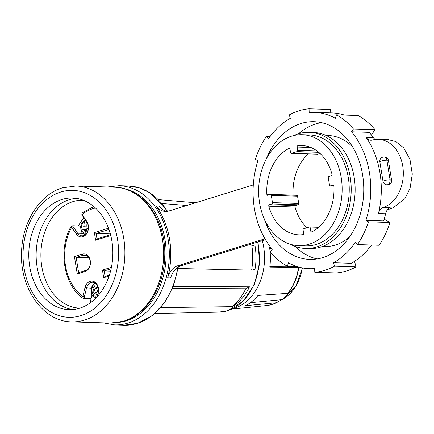 <?xml version="1.0" encoding="UTF-8"?>
<svg xmlns="http://www.w3.org/2000/svg" width="434" height="434" viewBox="0 0 434 434"><rect width="100%" height="100%" fill="white"/><g stroke="black" fill="none" stroke-linecap="round" stroke-linejoin="round"><path stroke-width="0.65" d="M262.288 240.653A50.832 38.235 91.8 0 1 234.317 308.249A50.832 38.235 91.8 0 1 232.754 308.683M287.715 293.335L258.008 295.413A49.97 37.584 91.8 0 1 245.416 305.715L276.187 302.764A2.235 1.367 -116.4 0 0 276.491 302.677A2.235 1.367 -116.4 0 0 276.529 302.655L281.845 299.655A42.196 31.742 -88.2 0 0 283.163 298.961A42.196 31.742 -88.2 0 0 292.483 290.959L288.024 293.259A2.235 1.052 -140.8 0 1 287.715 293.335A45.738 34.405 -88.2 0 0 298.494 267.409L269.785 267.089A49.97 37.584 91.8 0 0 269.568 247.602L270.99 247.7M384.009 157.027A4.096 4.096 0 0 0 379.831 161.779A4.096 0.678 170.8 0 1 381.177 161.036A4.096 0.678 170.8 0 1 386.889 160.189L390.063 179.768A4.096 3.081 91.8 0 1 387.692 184.689A4.096 3.081 91.8 0 1 386.916 184.797L388.392 184.841A4.096 3.081 -88.2 0 0 389.162 184.738A4.096 3.081 -88.2 0 0 391.533 179.817L388.359 160.238A4.096 3.081 -88.2 0 0 385.479 157.075L384.009 157.027A4.096 3.081 91.8 0 1 386.889 160.189L388.359 160.238M90.028 298.76L83.653 298.554L84.858 297.892L91.238 298.093L90.028 298.76A49.525 37.253 -88.2 0 0 90.928 299.379L90.044 303.019M83.925 217.911A49.525 37.253 -88.2 0 0 78.337 225.924M83.653 298.554L83.16 298.397L82.851 296.433L84.961 287.699A9.309 7.004 91.8 0 1 90.163 281.335A9.309 7.004 91.8 0 1 98.296 293.096L97.52 296.308M97.33 296.514L98.23 292.798A8.192 6.163 -88.2 0 0 92.626 282.23A8.192 6.163 -88.2 0 0 91.075 282.447A8.192 6.163 -88.2 0 0 86.496 288.046L84.386 296.78L84.858 297.892M93.63 284.297A7.411 5.577 -88.2 0 0 93.418 284.482L92.784 285.16A7.411 5.577 -88.2 0 0 92.339 285.773L90.966 288.501L91.574 294.068A7.411 5.577 -88.2 0 0 92.55 295.842M95.073 290.341L92.339 285.773L92.225 287.194L94.091 290.308L91.699 292.858L91.574 294.068L95.073 290.341L94.091 290.308M97.78 286.375L95.724 288.572L93.852 285.453L93.966 284.037M81.082 230.275L84.489 229.309L85.373 234.566M76.254 198.338A55.856 42.017 -88.2 0 0 69.364 199.683A55.856 42.017 -88.2 0 0 36.174 257.357A55.856 42.017 -88.2 0 0 72.733 309.567M83.274 200.21A53.995 40.617 -88.2 0 0 73.004 201.604A53.995 40.617 -88.2 0 0 41.035 259.744A53.995 40.617 -88.2 0 0 79.856 308.145M291.637 136.157A55.487 41.735 -88.2 0 0 258.783 195.87A55.487 41.735 -88.2 0 0 298.635 245.633A55.487 41.735 -88.2 0 0 309.138 244.201A55.487 41.735 -88.2 0 0 341.992 184.488A55.487 41.735 -88.2 0 0 302.145 134.719A55.487 41.735 -88.2 0 0 291.637 136.157M298.635 245.633L305.748 245.861A55.487 41.735 -88.2 0 0 316.25 244.423A55.487 41.735 -88.2 0 0 349.104 184.71A55.487 41.735 -88.2 0 0 309.258 134.947L302.145 134.719M293.899 135.544A58.091 43.698 91.8 0 1 298.342 133.846A58.091 43.698 91.8 0 1 309.339 132.337A58.091 43.698 91.8 0 1 351.057 184.445A58.091 43.698 91.8 0 1 316.663 246.962A58.091 43.698 91.8 0 1 305.661 248.465A58.091 43.698 91.8 0 1 290.46 244.293M309.339 132.337L313.261 132.462A58.091 43.698 91.8 0 1 354.985 184.569A58.091 43.698 91.8 0 1 320.585 247.087A58.091 43.698 91.8 0 1 309.588 248.59L305.661 248.465M322.608 246.393L324.876 246.469A55.487 41.735 -88.2 0 0 335.379 245.031A55.487 41.735 -88.2 0 0 349.88 236.514M334.522 266.183A81.923 61.623 91.8 0 1 324.833 270.306A81.923 61.623 91.8 0 1 314.796 272.275L314.645 268.565A78.201 58.823 -88.2 0 1 309.442 268.706A78.201 58.823 -88.2 0 1 288.485 262.82L287.346 266.248A81.923 61.623 91.8 0 1 278.427 260.112A81.923 61.623 91.8 0 1 270.409 252.1L272.281 249.284A78.201 58.823 -88.2 0 1 257.937 160.721L255.376 159.278A81.923 61.623 91.8 0 1 260.156 147.31A81.923 61.623 91.8 0 1 266.335 136.509L268.418 138.945A78.201 58.823 -88.2 0 1 290.313 118.352L289.31 114.901A81.923 61.623 91.8 0 1 298.999 110.778A81.923 61.623 91.8 0 1 309.035 108.809L309.187 112.52A78.201 58.823 -88.2 0 1 314.39 112.379A78.201 58.823 -88.2 0 1 335.346 118.27L336.486 114.836A81.923 61.623 91.8 0 1 345.404 120.972A81.923 61.623 91.8 0 1 353.422 128.985L351.551 131.8A78.201 58.823 -88.2 0 1 365.895 220.363L368.455 221.807A81.923 61.623 91.8 0 1 363.676 233.774A81.923 61.623 91.8 0 1 357.497 244.575L355.413 242.139A78.201 58.823 -88.2 0 1 333.518 262.733L334.522 266.183L356.108 266.867A81.923 61.623 91.8 0 1 346.419 270.99A81.923 61.623 91.8 0 1 336.377 272.959L314.796 272.275M321.431 122.616A68.892 51.82 -88.2 0 0 315.768 123.934A68.892 51.82 -88.2 0 0 298.587 133.77M264.322 218.996A68.892 51.82 -88.2 0 0 309.735 259.402A68.892 51.82 -88.2 0 0 322.777 257.617A68.892 51.82 -88.2 0 0 363.573 183.474A68.892 51.82 -88.2 0 0 314.097 121.688A68.892 51.82 -88.2 0 0 301.055 123.468A68.892 51.82 -88.2 0 0 266.216 159.137M173.274 286.521L249.507 286.809L245.747 288.756L172.482 288.474M160.781 307.592L232.326 306.659L237.029 303.464A53.811 40.476 -88.2 0 0 249.507 286.809M178.097 268.516L251.633 270.105L254.98 269.471A53.811 40.476 -88.2 0 0 255.105 246.186L251.769 245.064L248.498 244.912M368.455 221.807L390.041 222.49A81.923 61.623 91.8 0 1 385.256 234.458A81.923 61.623 91.8 0 1 379.077 245.259L357.497 244.575M336.486 114.836L358.066 115.52A81.923 61.623 91.8 0 1 366.985 121.656A81.923 61.623 91.8 0 1 375.003 129.668L371.428 135.055M287.346 266.248L297.106 266.557M79.623 308.221A55.856 42.017 -88.2 0 0 112.699 248.107A55.856 42.017 -88.2 0 0 72.581 198.007A55.856 42.017 -88.2 0 0 62.008 199.45A55.856 42.017 -88.2 0 0 28.932 259.565A55.856 42.017 -88.2 0 0 69.044 309.664A55.856 42.017 -88.2 0 0 79.623 308.221M308.433 153.891A44.686 33.613 -88.2 0 0 293.096 195.121A1.118 0.841 -88.2 0 0 293.102 195.208M289.554 148.488L288.914 148.471A44.686 33.613 -88.2 0 0 266.856 194.291L293.096 195.121M288.914 148.471A1.118 0.841 91.8 0 1 289.234 148.395A1.118 0.841 91.8 0 1 290.021 149.258L290.541 152.486A1.118 0.841 -88.2 0 0 291.328 153.348A1.118 0.841 -88.2 0 0 291.539 153.321L297.024 151.623A1.118 0.841 -88.2 0 0 297.67 150.283L297.144 147.055A1.118 0.841 91.8 0 1 297.903 145.688L305.682 145.938M291.539 153.321L317.786 154.151L320.037 153.452M317.786 154.151A1.118 0.841 91.8 0 1 317.574 154.178A1.118 0.841 91.8 0 1 317.363 154.135M333.328 185.096L330.469 185.833A1.118 0.841 -88.2 0 1 330.258 185.861A1.118 0.841 -88.2 0 1 329.471 184.998L328.299 177.75A1.118 0.841 -88.2 0 1 328.945 176.405L331.381 175.656A1.118 0.841 91.8 0 0 331.994 174.164A44.686 33.613 -88.2 0 0 301.804 145.515A44.686 33.613 -88.2 0 0 297.903 145.688M332.911 185.079A1.118 0.841 91.8 0 1 333.122 185.052A1.118 0.841 91.8 0 1 333.925 186.067A44.686 33.613 -88.2 0 1 311.867 231.886A1.118 0.841 91.8 0 1 311.541 231.962A1.118 0.841 91.8 0 1 310.755 231.1L310.234 227.872A1.118 0.841 -88.2 0 0 309.447 227.009A1.118 0.841 -88.2 0 0 309.236 227.036L303.757 228.729A1.118 0.841 -88.2 0 0 303.111 230.074L303.632 233.297A1.118 0.841 91.8 0 1 302.872 234.664A44.686 33.613 -88.2 0 1 298.977 234.843A44.686 33.613 -88.2 0 1 268.782 206.188A1.118 0.841 91.8 0 1 269.395 204.702L271.836 203.947A1.118 0.841 -88.2 0 0 272.481 202.607L271.304 195.354A1.118 0.841 -88.2 0 0 270.518 194.492A1.118 0.841 -88.2 0 0 270.306 194.524L267.87 195.273A1.118 0.841 91.8 0 1 267.659 195.305A1.118 0.841 91.8 0 1 266.856 194.291M296.552 195.354A1.118 0.841 91.8 0 1 296.764 195.322A1.118 0.841 91.8 0 1 297.55 196.184L271.304 195.354M272.481 202.607L298.722 203.438L297.55 196.184M298.722 203.438A1.118 0.841 91.8 0 1 298.077 204.777L271.836 203.947M269.395 204.702L295.635 205.532L298.077 204.777M295.635 205.532A1.118 0.841 -88.2 0 0 295.022 207.018A44.686 33.613 -88.2 0 0 306.979 227.736M378.459 213.539A78.201 58.823 91.8 0 0 366.133 137.421A8.935 6.722 91.8 0 0 370.842 140.247A8.935 6.722 91.8 0 0 372.383 140.057A34.633 26.051 91.8 0 1 378.356 139.33A34.633 26.051 91.8 0 1 403.202 170.003A34.633 26.051 91.8 0 1 383.303 207.474L389.672 207.68C387.812 208.586 386.466 210.615 385.636 213.767L378.459 213.539A8.935 6.722 91.8 0 1 383.303 207.474M295.022 246.36A68.892 51.82 -88.2 0 0 317.118 258.935M352.712 147.066A55.487 41.735 -88.2 0 0 328.386 135.549L326.118 135.479M366.133 137.421L373.305 137.649A78.201 58.823 -88.2 0 0 369.269 132.365L351.551 131.8M373.305 137.649L375.047 139.509M266.335 136.509L270.046 136.629M309.035 108.809L330.616 109.493L330.757 112.9M344.444 115.091A78.201 58.823 -88.2 0 0 332.108 112.943L314.39 112.379M353.422 128.985L375.003 129.668M365.895 220.363L383.613 220.922A78.201 58.823 -88.2 0 0 385.636 213.767M384.166 219.175L390.041 222.49M333.518 262.733L351.236 263.297A78.201 58.823 -88.2 0 0 371.504 245.02M167.67 277.814A18.619 14.007 91.8 0 1 177.913 265.695L180.918 265.792A18.619 14.007 91.8 0 0 170.676 277.912L167.67 277.814A69.635 52.378 91.8 0 0 156.039 206.014A18.619 14.007 91.8 0 0 165.517 211.434A18.619 14.007 91.8 0 0 169.043 210.951L253.31 184.917M264.962 238.803L177.913 265.695M251.633 270.105A57.868 43.53 -88.2 0 0 251.769 245.064M232.326 306.659A57.868 43.53 -88.2 0 0 245.747 288.756M186.799 205.466L162.121 203.53M180.918 265.792L265.472 239.671M354.497 261.355L356.108 266.867M167.025 211.374A18.619 14.007 91.8 0 1 159.045 206.107L156.039 206.014M378.356 139.33L388.202 139.645L395.716 141.517L403.653 147.815L409.951 159.289L412.3 174.072L410.087 188.248L404.851 198.75L392.868 207.984L387.323 209.79M85.292 220.51L85.661 220.418A7.411 5.577 -88.2 0 0 85.292 220.51A7.411 5.577 -88.2 0 0 84.554 220.792L83.767 222.604L84.196 226.586L80.789 227.552A7.411 5.577 -88.2 0 0 80.8 228.403L80.914 229.461A7.411 5.577 -88.2 0 0 81.033 230.069M83.767 222.604A5.588 4.204 -88.2 0 0 81.201 227.226L84.196 226.586M80.8 228.403L80.914 229.461M85.97 234.002L85.471 229.336L84.489 229.309M86.979 232.678L86.567 228.864L88.314 228.49M88.216 225.729L86.274 226.147L86.013 220.933M88.254 225.962L86.274 226.147M80.55 227.47C80.767 224.356 82.064 222.148 84.429 220.841L85.178 226.619M89.008 257.801L76.167 257.395L74.431 256.537L82.292 254.107L83.203 255.219L76.167 257.395L78.635 272.623L85.672 270.447A7.817 5.881 -88.2 0 0 90.299 262.033A7.817 5.881 -88.2 0 0 84.684 255.018A7.817 5.881 -88.2 0 0 83.203 255.219L86.149 255.311M108.967 229.483L96.104 233.454L96.983 238.895L110.556 234.702M110.344 233.904L96.104 233.454L94.368 232.597L108.511 228.23M111.099 268.798L104.187 270.93L105.066 276.371L109.406 275.031M110.534 271.131L104.187 270.93L102.451 270.073L111.413 267.306M92.871 296.227L92.995 295.017L95.382 292.473L97.476 295.917M95.382 292.473L96.364 292.505L97.748 294.805M98.236 292.771L97.015 290.731L98.475 289.18M98.062 287.156L96.701 288.605L95.724 288.572M93.418 284.482L92.784 285.16M80.55 227.405L79.552 225.962L73.178 225.756L73.015 226.564L71.653 227.308L71.252 226.13L73.178 225.756L71.718 225.87M73.015 226.564L77.621 233.226A8.192 6.163 -88.2 0 0 81.934 235.814A8.192 6.163 -88.2 0 0 87.776 230.969A8.192 6.163 -88.2 0 0 86.767 222.024L82.162 215.362L82.053 214.575L86.659 221.237A9.309 7.004 91.8 0 1 86.154 234.393A9.309 7.004 91.8 0 1 76.259 233.964L71.653 227.308A47.295 35.572 -88.2 0 0 82.851 296.433L84.386 296.78M78.635 272.623L77.252 273.941L74.431 256.537M82.292 254.107A8.935 6.722 91.8 0 1 90.277 260.78A8.935 6.722 91.8 0 1 85.113 271.51L77.252 273.941M110.768 235.526L95.605 240.214L96.983 238.895M95.605 240.214L94.368 232.597M109.075 276.024L103.688 277.689L105.066 276.371M103.688 277.689L102.451 270.073M93.836 206.562L81.977 213.002L82.053 214.575A47.295 35.572 -88.2 0 1 92.784 208.721A47.295 35.572 -88.2 0 1 95.485 208.032M82.162 215.362L82.324 214.559L82.162 215.362M91.992 294.968L91.238 298.093M269.839 266.677L298.549 266.997M269.688 248.357L271.619 248.487M299.699 267.306L298.494 267.409M250.407 302.672L281.845 299.655M276.491 302.677L272.037 304.467L266.639 305.569A45.738 34.405 -88.2 0 0 271.852 304.5A45.738 34.405 -88.2 0 0 276.187 302.764M276.447 302.699A45.613 34.308 91.8 0 1 272.21 304.391M379.831 161.779L383.005 181.358A4.096 0.678 170.8 0 1 384.35 180.615A4.096 0.678 170.8 0 1 390.063 179.768L391.533 179.817M84.961 287.699L91.048 288.192M92.225 287.194A5.588 4.204 -88.2 0 0 91.552 288.903A5.588 4.204 -88.2 0 0 91.699 292.858M97.303 285.398A5.588 4.204 -88.2 0 0 93.852 285.453M81.494 229.944A5.588 4.204 -88.2 0 0 82.259 231.544A5.588 4.204 -88.2 0 0 84.918 233.291M258.067 241.955L259.581 263.758L254.313 284.688L243.1 301.272L227.709 310.695L218.91 312.133A53.626 40.335 -88.2 0 0 227.454 310.733A53.626 40.335 -88.2 0 0 257.628 242.091M178.325 266.948L173.356 286.299L164.372 303.046L152.095 315.768L137.529 323.346L124.037 325.191A69.635 52.378 -88.2 0 0 137.22 323.39A69.635 52.378 -88.2 0 0 177.723 267.333M119.849 322.261A67.4 50.702 -88.2 0 0 126.077 320.872A67.4 50.702 -88.2 0 0 166.157 252.669A67.4 50.702 -88.2 0 0 124.081 188.644M167.296 211.342A69.635 52.378 -88.2 0 0 128.442 185.991L119.122 185.692A69.635 52.378 91.8 0 1 169.135 248.15A69.635 52.378 91.8 0 1 127.9 323.091A69.635 52.378 91.8 0 1 114.717 324.898L103.216 322.858M114.657 187.228C143.225 187.369 166.547 220.971 164.708 256.809C164.106 286.608 146.822 314.558 123.836 321.241L110.355 323.08A67.959 51.12 -88.2 0 0 123.223 321.323A67.959 51.12 -88.2 0 0 163.466 248.183A67.959 51.12 -88.2 0 0 114.657 187.228L75.907 186.002A67.959 51.12 91.8 0 1 124.715 246.957A67.959 51.12 91.8 0 1 84.473 320.097A67.959 51.12 91.8 0 1 71.605 321.854C42.895 321.724 19.514 287.785 21.57 251.78C22.34 222.154 39.575 194.492 62.425 187.846L75.907 186.002M60.803 192.018A63.494 47.762 -88.2 0 0 24.098 268.266A63.494 47.762 -88.2 0 0 80.827 315.654A63.494 47.762 -88.2 0 0 117.533 239.405A63.494 47.762 -88.2 0 0 60.803 192.018M318.751 152.312L297.024 151.623M310.901 147.495L297.144 147.055M297.67 150.283L316.939 150.896M330.469 185.833L333.909 185.942M317.639 228.105L310.234 227.872M310.755 231.1L313.185 231.176M295.022 207.018L268.782 206.188M389.287 207.87L392.868 207.984M87.131 222.604A5.588 4.204 -88.2 0 0 85.845 222.165M92.995 295.017A5.588 4.204 -88.2 0 0 97.254 295.592M82.547 233.383L77.621 233.226L76.259 233.964M86.767 222.024L86.659 221.237M85.113 271.51L85.672 270.447M98.296 293.096L98.23 292.798M292.483 290.959A42.196 31.742 -88.2 0 0 302.303 267.897M298.776 267.398A45.613 34.308 91.8 0 1 288.024 293.259M95.502 283.293L93.782 284.118M84.874 234.935L81.955 232.646L80.843 230.194M124.037 325.191L114.717 324.898M110.355 323.08L71.605 321.854M195.571 202.754L158.497 199.607M291.328 153.348L317.574 154.178M330.258 185.861L333.914 185.98M309.447 227.009L318.589 227.297M314.655 268.868L309.442 268.706M218.91 312.133L154.889 313.5M107.518 187.005L119.122 185.692M128.442 185.991L139.699 187.949L150.305 193.011L167.692 211.277M95.968 297.957L92.643 296.096M81.771 213.864L81.977 214.96M83.16 298.397C63.619 285.404 57.782 249.024 71.252 226.13M383.005 181.358A4.096 4.096 0 0 0 386.916 184.797M270.518 194.492L296.764 195.322M302.444 267.924L295.749 286.473L283.163 298.961M266.639 305.569L231.908 309.084"/></g></svg>
